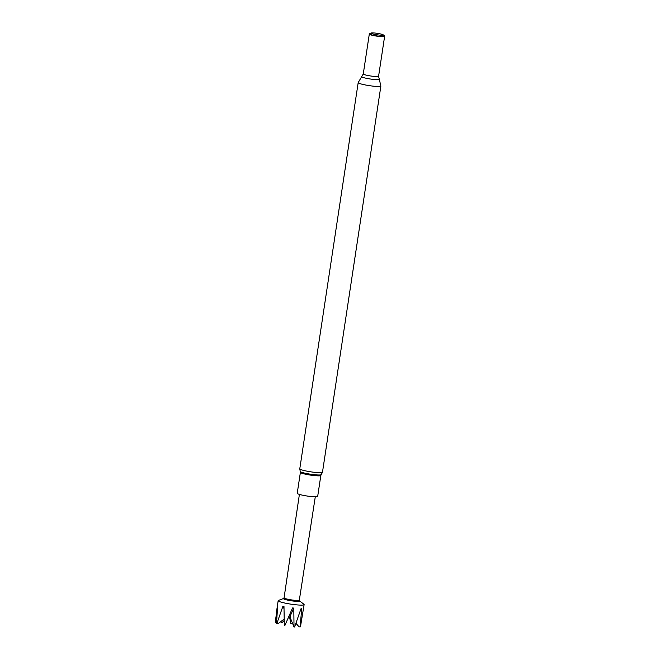 <?xml version="1.0" encoding="UTF-8"?>
<svg xmlns="http://www.w3.org/2000/svg" width="660" height="660" viewBox="0 0 660 660"><rect width="100%" height="100%" fill="white"/><g stroke="black" fill="none" stroke-linecap="round" stroke-linejoin="round"><path stroke-width="0.99" d="M382.445 34.477A6.212 0.726 -171.4 0 1 383.171 34.815A6.212 0.726 -171.4 0 1 379.277 35.062A6.212 0.726 -171.4 0 1 371.827 33.627A6.212 0.726 -171.4 0 1 371.143 33A6.212 0.726 -171.4 0 1 376.208 33.19A6.212 0.726 -171.4 0 1 382.445 34.477M383.171 34.815L384.664 35.978A7.895 0.916 -171.4 0 1 384.772 36.25A7.895 0.916 -171.4 0 1 378.7 36.168A7.895 0.916 -171.4 0 1 370.243 34.468A7.895 0.916 -171.4 0 1 369.196 33.891A7.895 0.916 -171.4 0 1 369.377 33.668L371.143 33M384.607 36.416A7.739 0.899 -171.4 0 1 384.582 36.473A7.739 0.899 -171.4 0 1 378.625 36.399A7.739 0.899 -171.4 0 1 370.334 34.733A7.739 0.899 -171.4 0 1 369.311 34.163L369.196 33.891M300.391 472.362L297.223 493.309A10.345 1.204 8.6 0 0 298.6 494.142A10.345 1.204 8.6 0 0 310.018 496.419A10.345 1.204 8.6 0 0 317.674 496.403L320.842 475.456A10.345 1.204 8.6 0 1 313.186 475.472A10.345 1.204 8.6 0 1 301.768 473.195A10.345 1.204 8.6 0 1 300.391 472.362L300.242 471.504A10.651 1.237 -171.4 0 0 301.645 472.263A10.651 1.237 -171.4 0 0 312.955 474.54A10.651 1.237 -171.4 0 0 321.23 474.68L320.842 475.456M284.064 597.836L283.478 598.57A8.209 0.957 8.6 0 0 284.542 599.296A8.209 0.957 8.6 0 0 293.873 601.128A8.209 0.957 8.6 0 0 299.673 601.021L299.326 600.146M283.519 598.513L278.495 600.41A13.117 1.526 8.6 0 0 278.173 600.683A13.117 1.526 8.6 0 0 279.931 601.747A13.117 1.526 8.6 0 0 294.409 604.626A13.117 1.526 8.6 0 0 304.12 604.601A13.117 1.526 8.6 0 0 303.889 604.255L299.648 600.955M276.895 623.873A12.903 1.502 -171.4 0 1 276.655 623.791L276.482 623.395A13.117 1.526 8.6 0 0 276.647 623.452A13.117 1.526 8.6 0 0 276.845 623.527L277.86 623.914L284.147 619.03M284.221 625.292A13.117 1.526 8.6 0 0 284.914 625.416L284.765 625.738A12.903 1.502 -171.4 0 1 284.311 625.655L283.981 606.466L282.925 606.226L276.845 623.527M293.807 608.099L289.872 616.754L294.013 626.967L293.807 608.099L292.561 607.942L284.914 625.416M294.096 626.637A13.117 1.526 8.6 0 0 294.707 626.687L294.418 627A12.903 1.502 -171.4 0 1 294.013 626.967M300.316 626.645A13.117 1.526 8.6 0 0 300.498 626.587L300.201 626.926A12.903 1.502 -171.4 0 1 300.077 626.959L301.76 608.578L301.059 608.602L294.707 626.687M304.12 604.601L300.498 626.587M299.318 600.113A7.722 0.899 -171.4 0 1 299.326 600.179A7.722 0.899 -171.4 0 1 293.609 600.188A7.722 0.899 -171.4 0 1 285.095 598.496A7.722 0.899 -171.4 0 1 284.064 597.869L299.392 494.398M276.482 623.395L277.794 604.444L275.228 622.116L276.73 622.702M281.02 622.017L282.092 622.677L284.171 620.482M289.682 617.389L290.796 623.84L291.497 623.411M296.018 623.246L298.889 626.719L300.077 626.959M289.872 616.754L288.832 617.958L288.412 617.397L288.832 617.958L290.647 616.754M288.618 616.588L288.832 617.958M284.006 608.619L282.925 606.226M295.985 623.337L297.759 625.515M301.76 608.578L300.886 609.155M384.607 36.448L378.584 76.263A7.739 0.899 -171.4 0 1 372.85 76.279A7.739 0.899 -171.4 0 1 364.303 74.58A7.739 0.899 -171.4 0 1 363.272 73.953L358.19 82.607L299.78 468.814L300.242 471.504M378.584 76.263L380.878 86.039A11.476 1.337 -171.4 0 1 372.388 86.056A11.476 1.337 -171.4 0 1 359.716 83.54A11.476 1.337 -171.4 0 1 358.19 82.607M380.878 86.039L322.476 472.246A11.476 1.337 -171.4 0 1 313.978 472.263A11.476 1.337 -171.4 0 1 301.315 469.747A11.476 1.337 -171.4 0 1 299.78 468.814M379.261 79.192A8.91 1.039 -171.4 0 1 373.18 79.381A8.91 1.039 -171.4 0 1 362.876 77.377A8.91 1.039 -171.4 0 1 361.754 76.543M322.476 472.246L321.23 474.68M299.326 600.179L315.282 496.807M276.441 612.175L278.173 600.683M369.295 34.13L363.272 73.953"/></g></svg>
